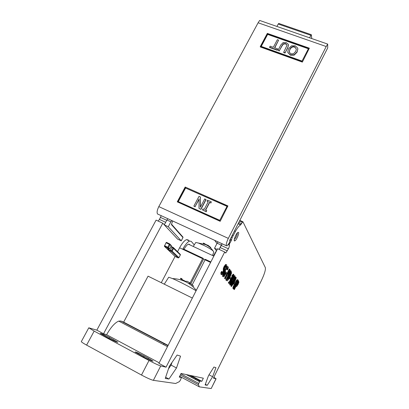 <?xml version="1.0" encoding="UTF-8"?>
<svg xmlns="http://www.w3.org/2000/svg" width="409" height="409" viewBox="0 0 409 409"><rect width="100%" height="100%" fill="white"/><g stroke="black" fill="none" stroke-linecap="round" stroke-linejoin="round"><path stroke-width="0.61" d="M177.578 239.107L164.306 224.884L168.288 226.739L181.228 240.814L177.537 239.086M181.259 240.753L182.93 237.578M182.741 236.826L182.951 237.537L171.391 224.561L172.7 220.998M167.802 218.738L166.923 219.996L170.901 221.836L171.857 220.604M170.901 221.836L168.288 226.739M217.225 249.49L214.531 248.232L216.514 250.881M214.531 248.232L217.123 243.186L221.3 245.114L222.092 243.917L219.152 249.408M218.023 241.893L217.123 243.186M221.3 245.114L219.112 249.393M81.406 341.438L81.299 341.633C81.677 342.21 83.446 343.371 86.606 345.109L94.157 331.106L88.789 327.808L96.831 330.155L103.543 333.744L162.751 223.217L163.784 224.326L164.658 224.234L166.923 219.996M164.658 224.234L164.306 224.884M103.543 333.744L106.621 334.715C110.798 327.297 114.832 322.757 118.722 321.101L120.87 321.024L123.646 322.134L148.058 276.162L192.353 298.054M180.062 254.183L180.354 254.94L178.927 257.665L178.186 257.931L175.062 256.443L161.274 282.691M175.062 256.443L164.372 246.32L166.034 242.752L166.524 242.43M189.479 284.168L202.879 258.181L182.981 248.784C185.384 244.495 187.588 241.923 189.587 241.07L186.499 239.628C184.377 240.533 182.082 243.253 179.602 247.803L177.557 251.699M186.499 239.628L188.171 239.945L188.856 240.727M213.355 255.881L216.448 250.789M214.72 240.369L216.959 243.503M166.034 242.752L170.011 244.71L170.057 244.255L169.689 243.928L169.352 244.321L167.813 247.225L167.685 247.895L168.477 247.614L164.495 245.645M171.156 246.024L172.056 246.913L170.011 250.783L167.644 248.529L169.04 249.188L169.566 249.03L168.477 247.614L170.011 244.71L171.197 245.881L171.1 245.293M170.011 250.783L171.386 251.438L172.163 251.157L171.514 250.778L171.386 251.438L178.186 257.931M178.927 257.665L172.163 251.157L173.661 248.319L173.431 247.563L173.017 247.941L180.354 254.94M210.845 261.944L205.333 259.342L192.199 284.858M96.831 330.155L156.095 220.124L162.751 223.217M158.165 221.085L159.449 219.418L161.212 215.696M239.51 221.039L242.373 222.317L242.926 221.755L265.344 267.634C265.763 269.761 264.47 274.02 261.463 280.416L213.416 378.146L216.003 378.744L211.192 388.545L216.09 378.76M242.373 222.317L240.594 224.848C239.127 225.732 237.409 227.9 235.436 231.351L232.102 237.736L231.259 240.686L229.444 243.856L229.321 245.19C229.541 245.835 229.234 247.036 228.396 248.79L225.778 252.977L224.699 251.985L166.049 367.175L160.732 365.943C158.513 365.268 154.607 363.453 148.999 360.503L141.499 375.043C147.117 378.034 151.074 379.797 153.375 380.339L175.625 383.499L179.367 381.633L180.303 380.339L181.494 377.517L179.239 377.093L181.069 373.458L203.355 378.207L201.816 381.316L200.088 381.009L198.759 383.417L198.38 384.639L199.357 386.863L211.192 388.545M208.462 375.707L213.938 367.031L215.942 367.686L212.634 376.715L207.266 385.304L205.098 384.951L208.462 375.707M169.362 366.244L177.123 355.027L180.548 356.147L176.494 367.972L168.953 379.046L165.241 378.443L169.362 366.244M238.559 232.43C239.337 233.483 236.468 240.088 234.935 240.794C232.782 242.179 235.957 233.294 237.966 232.338L238.559 232.43M233.667 283.672L234.464 284.48L233.6 283.79M231.121 286.336L231.269 284.424M234.669 277.706L235.303 277.016L235.661 277.184M229.95 284.961L229.976 283.33M230.068 283.074L231.642 279.603L234.173 275.533L234.541 275.707M230.834 284.081L231.059 282.88L233.784 277.445L234.485 276.796L234.245 278.013L232.931 280.809L230.809 284.132M229.357 278.376L230.226 279.25L229.291 278.493M226.744 280.635L225.85 279.935L228.104 275.461M230.349 271.009L230.528 270.651L231.049 270.901L226.371 280.185L227.455 280.809L230.006 277.164L231.627 272.875L231.049 270.901M224.536 278.391L225.298 278.918L224.536 278.391L226.412 274.674M227.031 273.447L229.275 268.994L229.807 269.245L225.062 278.641M222.951 276.622L222.66 276.484L222.782 274.086M224.546 270.022L226.019 267.588M226.264 267.271L227.046 266.53L227.665 266.586M227.031 269.638L227.583 269.914L227.031 269.638L227.194 267.905M223.687 275.523L224.981 273.038L224.567 272.532L225.129 271.418L225.671 271.673L225.108 272.788L225.517 273.294L224.27 275.758L223.749 275.625L223.83 274.091L225.134 270.978L227.256 267.869L227.624 267.9L227.562 269.889M221.284 274.644L220.768 273.023L221.591 271.397L222.143 271.658L221.315 273.284L221.545 274.766L222.476 274.459L223.677 272.609L224.96 266.949L226.1 265.906L226.085 267.619L226.857 266.095L226.647 264.776L226.167 264.72L224.643 266.76L223.871 268.667L223.846 270.748L223.319 272.506L222.455 273.687L222.092 273.631L222.143 271.658M221.99 273.37L222.777 272.246L223.304 270.492L223.324 268.406L224.096 266.499L225.62 264.465L226.105 264.521M226.085 267.619L225.523 267.343L225.666 265.942M225.63 273.805L226.576 274.751L225.574 273.918M229.628 284.025L228.329 282.854L228.795 281.924L229.306 282.169L228.841 283.1L229.628 284.025L230.093 283.105L229.807 282.762L233.897 274.618L233.738 274.408L233.094 275.329L232.782 275.247L232.368 276.08L232.649 276.443L229.602 282.517L229.306 282.169M229.173 282.103L232.138 276.203L231.857 275.835L232.271 275.006L232.782 275.247M232.511 275.119L233.227 274.168L233.738 274.408M233.023 288.58L232.966 287.338L234.199 284.352M234.797 283.166L236.402 280.467L237.179 279.659L237.583 279.705M237.118 281.136L237.619 281.382L237.128 281.003M233.897 287.752L235.257 284.107L235.758 283.953L235.788 284.485L233.866 287.803M233.677 289.143L234.357 289.608L233.677 289.143L234.025 288.447M236.31 283.877L237.568 281.356M224.699 251.985L217.629 248.703L158.912 363.356L166.049 367.175M236.458 285.41L238.171 281.975L238.411 282.829L237.859 284.26L236.898 285.661L236.458 285.41L237.143 285.431M236.658 285.201L237.951 282.414M234.357 289.608L235.967 286.387L236.53 286.653L238.069 284.475L238.922 282.215L238.478 280.743L234.163 289.378M238.038 280.533L238.478 280.743M233.902 287.19L235.298 284.25L235.788 284.485M232.966 287.338L233.457 287.573L233.391 288.754L234.127 288.33L236.305 283.907L236.279 283.043L235.676 283.268L237.292 280.881L237.609 281.372M237.619 281.382L238.074 279.935L236.893 280.702L233.457 287.573M228.329 282.854L228.841 283.1M232.138 276.203L232.649 276.443M231.857 275.835L232.368 276.08M226.213 272.655L226.504 272.793L225.921 273.943M226.576 274.751L227.153 273.606L226.504 272.793M220.768 273.023L221.315 273.284M223.191 269.643L223.738 269.899M223.324 268.406L223.871 268.667M225.523 267.343L226.07 267.598M227.583 269.914L228.391 267.522L228.202 266.842L227.588 266.786L224.868 270.707L223.207 274.746L223.196 276.74L224.209 276.622L226.305 272.471L225.671 271.673M227.215 268.555L227.752 268.81M223.733 275.502L224.27 275.758M224.981 273.038L225.517 273.294M224.567 272.532L225.108 272.788M229.188 273.171L228.14 274.659L227.598 274.347L229.485 270.615L229.781 271.596L229.188 273.171L228.662 272.921L229.285 271.009M227.639 274.398L228.396 274.429M227.869 274.183L228.662 272.921M225.298 278.918L227.061 275.415L227.762 275.732L229.434 273.427L230.359 270.947L229.807 269.245M229.792 276.867L228.079 279.526L227.138 279.383L230.732 272.246L231.044 273.57L229.792 276.867L229.27 276.622L230.528 273.324L231.044 273.57M227.235 279.495L228.079 279.526M227.562 279.281L229.27 276.622M230.528 273.324L230.548 272.619M225.85 279.935L226.371 280.185M229.95 277.276L229.613 278.493M230.226 279.25L230.783 278.14L230.175 277.384M230.845 283.473L233.938 277.21M232.154 279.843C230.574 282.977 229.96 284.736 230.308 285.129L230.61 285.15L233.14 281.07C234.689 277.992 235.303 276.239 234.981 275.809L234.679 275.773C234.245 275.993 233.401 277.348 232.154 279.843L231.642 279.603M232.665 284.858L231.975 285.523L232.225 284.291L235.451 278.248L235.364 279.465L234.071 282.23L232.665 284.858L232.169 284.618L235.057 278.698M233.304 281.29C231.745 284.388 231.136 286.126 231.479 286.51L234.27 282.486C235.804 279.439 236.412 277.706 236.095 277.287L235.799 277.251L233.084 281.182M234.209 282.609L233.902 283.785M234.464 284.48L234.996 283.417L234.439 282.716M189.587 241.07L191.233 241.376L194.249 244.873M184.014 249.27C185.604 246.443 187.061 244.74 188.385 244.173L189.479 244.367L189.965 244.914M202.879 258.181L203.6 259.004L205.129 259.725M190.839 283.78L203.6 259.004M86.606 345.109L141.499 375.043M94.157 331.106L148.999 360.503M199.357 386.863L179.638 376.3M213.846 377.277L216.003 378.744M207.266 385.304L205.344 384.276M212.634 376.715L209.025 374.813M168.953 379.046L165.64 377.262M176.494 367.972L171.085 365.089L168.477 368.867M171.969 362.476L171.085 365.089M159.188 362.809L106.621 334.715M168.104 345.406L123.646 322.134M191.059 375.59L201.816 381.316M109.551 337.471L117.858 342.241C117.306 342.43 114.198 341.06 108.543 338.125L100.241 333.361C100.854 333.202 103.958 334.572 109.551 337.471L109.055 338.396M148.38 358.248L153.017 361.091C152.577 361.336 149.566 360.012 143.994 357.113L135.098 351.996C135.594 351.776 138.6 353.1 144.116 355.963L148.38 358.248L147.925 359.122M228.933 243.621L229.444 243.856M231.213 237.332L232.102 237.736M232.256 235.282L233.248 235.737M234.48 230.916L235.436 231.351M238.253 223.503L240.916 224.694M238.81 222.414L241.673 223.697M203.754 243.876L203.334 243.749M203.283 243.033L204.546 243.759M204.275 244.055L204.071 243.57L205.778 244.321L207.404 245.242L207.077 245.334M204.403 243.396L204.071 243.57M207.404 245.242L207.721 245.063L210.788 247.511M207.614 245.093L207.312 245.185M212.486 255.472L213.846 252.133L213.063 250.886C211.289 249.424 208.467 247.711 204.597 245.743L198.283 242.997L195.763 242.491L195.574 242.793M203.927 251.463L196.591 248.023M180.599 278.258L181.898 278.723L180.487 278.81L185.722 281.366L187.102 281.259L189.357 282.527L193.718 286.239M192.624 285.221L191.724 284.465M189.352 283.176L188.518 283.35M184.413 281.188L184.219 280.676L184.382 281.172M181.898 278.723L182.25 279.531M196.08 290.773C191.167 287.634 178.615 281.141 172.475 278.56L168.707 277.23L168.544 277.486M164.27 343.754L163.462 344.557M288.483 45.077L287.87 47.602L285.022 53.037L287.829 47.27L288.483 45.092L288.304 44.3L286.182 42.597L283.222 42.5L280.922 44.816L278.064 50.235L279.327 50.685L282.2 45.235L283.514 43.661L285.666 43.584L287.087 45.128L283.703 52.255L284.976 52.71M285.022 53.037L283.749 52.582L283.703 52.255M287.087 45.154L285.712 43.916L283.56 43.998L282.246 45.573L279.327 50.685M279.378 51.018L278.064 50.235M289.874 49.279C291.172 46.994 292.762 46.156 294.638 46.774L296.377 49.024L295.722 51.36L293.55 53.727L290.937 53.87L289.281 52.199L289.874 49.279L289.255 52.081M296.377 48.998L294.674 47.107C292.798 46.493 291.213 47.326 289.915 49.612M291.453 45.864L288.544 48.809L287.788 51.708L287.936 52.587L290.416 54.883L294.143 54.806L297.062 51.836L297.818 49.014L297.66 48.063L295.17 45.777L291.453 45.864M297.813 48.922L297.092 52.168L294.178 55.133L294.143 54.806M294.178 55.133L290.456 55.21L287.936 52.587M287.977 52.914L287.839 52.183M211.315 201.831L210.916 203.022L211.315 201.831L207.537 200.154L207.015 201.146L208.253 201.698L204.188 209.459L202.946 208.902L202.424 209.899L206.208 211.596L206.729 210.599L205.487 210.037L209.551 202.271L210.793 202.823M210.916 203.022L209.551 202.271M209.674 202.47L205.671 210.119M206.208 211.596L206.729 210.599M206.335 211.79L202.424 209.899M208.191 201.816L207.015 201.146M308.386 48.768L267.655 34.407L261.244 46.406M267.655 34.407L267.598 34.065L308.529 48.492L302.036 61.069L261.039 46.335L267.598 34.065M309.342 48.19L302.358 62.096L309.342 48.19L267.322 33.39L260.242 46.636L302.333 61.774M302.358 62.096L260.308 46.963L260.242 46.636M227.005 206.351L185.574 188.033L178.309 201.632M185.574 188.033L227.072 206.228L219.797 220.313L178.099 201.54L185.43 187.823M227.925 205.916L220.18 221.315L227.925 205.916L185.18 187.036L177.261 201.841L220.068 221.136M220.18 221.315L177.261 201.841M200.952 209.372L198.984 208.355L200.952 209.372L206.059 199.648L204.73 198.912L200.323 207.291L200.441 197.01L200.456 207.036M200.824 209.178L205.931 199.444M199.127 199.377L195.078 206.601L199.132 198.917L198.984 208.355M195.216 206.796L194.014 206.259L195.078 206.601M200.441 197.01L198.999 196.371L193.881 206.059M277.762 48.906L274.577 47.761L278.611 40.138L277.353 39.693L273.314 47.311L270.144 46.176L269.597 47.199L277.22 49.934L277.762 48.906L277.22 49.934M277.271 50.261L269.659 47.531L269.597 47.199M274.771 47.833L278.611 40.138M158.815 206.611L258.115 22.781L326.218 46.534L228.324 238.381L158.815 206.611C157.117 210.068 156.688 212.527 157.537 213.984L226.453 245.758C225.983 244.439 226.606 241.98 228.324 238.381M234.306 239.357L234.449 239.296C236.172 237.496 237.164 235.328 237.424 232.793M226.453 245.758L227.097 245.845L229.429 242.716L229.894 240.896L229.618 240.456L327.721 47.894L327.67 44.08L309.567 37.792L311.326 34.693L311.709 37.965L311.459 38.451M278.923 23.492L278.217 24.024L310.85 35.317M309.567 37.792L276.929 26.452L278.217 24.024M276.929 26.452L259.654 20.45L258.115 22.781M326.218 46.534L327.67 44.08M226.474 245.789L157.537 213.984M157.572 214.019L158.063 214.244M164.372 246.32L167.685 247.895L169.04 249.188M171.197 245.881L169.674 248.764M169.74 243.922L166.468 242.373M173.39 247.547L172.056 246.913M171.642 247.287L173.017 247.941L171.514 250.778L170.139 250.124M205.073 259.838L210.589 262.445M242.839 221.719L239.843 220.385M153.375 380.339L160.732 365.943M237.373 284.03L237.859 284.26M237.926 282.599L238.411 282.829M234.643 285.886L235.134 286.121M232.9 288.519L233.391 288.754M236.402 280.467L236.893 280.702M222.777 272.246L223.319 272.506M223.304 270.492L223.846 270.748M224.096 266.499L224.643 266.76M220.998 274.505L221.545 274.766M222.665 274.485L223.207 274.746M224.475 270.523L224.868 270.707M226.402 267.103L226.944 267.358M222.66 276.484L223.196 276.74M229.255 271.346L229.781 271.596M226.243 280.4L226.765 280.646M231.008 283.222L231.509 283.463M233.738 277.772L234.245 278.013M229.802 284.889L230.308 285.129M234.868 279.229L235.364 279.465M230.978 286.269L231.479 286.51M179.602 247.803L202.619 258.677M167.961 345.682L120.87 321.024M179.551 376.474L181.494 377.517M189.244 375.201L200.129 380.999M186.213 374.557L199.607 381.699M180.865 373.862L198.759 383.417M180.308 374.971L198.38 384.639M220.344 247.634L227.338 250.875M159.449 219.418L165.686 222.312M221.407 245.558L228.396 248.79M160.522 217.424L166.754 220.303M228.237 244.689L229.321 245.19M228.329 244.562L229.163 244.945M229.832 240.037L231.259 240.686M230.257 239.204L231.612 239.822M144.116 355.963L143.62 356.919M113.666 339.674L113.232 340.493M198.8 380.288L198.416 381.06M195.707 378.642L195.323 379.414M287.87 47.602L287.829 47.27M285.712 43.916L285.666 43.584M283.56 43.998L283.514 43.661M282.246 45.573L282.2 45.235M297.092 52.168L297.062 51.836M290.456 55.21L290.416 54.883M182.971 237.563L182.997 237.113L171.56 224.244M182.961 237.578L181.264 240.809M171.345 245.533L169.689 243.928L166.376 242.358M169.633 248.907L171.279 245.794M180.395 254.51L173.702 247.874L171.969 246.903M239.832 220.41L242.803 221.734M236.898 285.661L236.509 285.477M237.179 279.659L237.67 279.894M232.583 275.088L233.094 275.329M222.015 273.478L222.455 273.687M225.62 264.465L226.167 264.72M227.046 266.53L227.588 266.786M228.14 274.659L227.67 274.434M227.849 279.705L227.327 279.454M234.173 275.533L234.679 275.773M235.303 277.016L235.799 277.251M213.835 256.106L188.385 244.173M81.299 341.633L88.789 327.808M167.465 346.653L118.722 321.101M189.132 375.176L200.088 381.009M225.211 252.716L225.778 252.977M163.534 224.055L164.316 224.418M238.13 223.749L240.594 224.848M234.265 240.487L234.935 240.794M192.005 376.669L191.622 377.441M214.326 255.15L213.754 256.065M204.393 243.698L204.285 243.427M213.063 250.886C211.187 248.089 208.677 245.978 205.533 244.556L198.283 242.997M195.763 242.491L193.242 246.448M196.305 290.344C190.267 282.962 182.322 279.035 172.475 278.56M168.707 277.23L164.275 284.173M288.524 45.425L288.483 45.092M289.209 51.703L289.25 52.03M297.854 49.346L297.818 49.014M278.723 23.42L311.326 34.693"/></g></svg>
